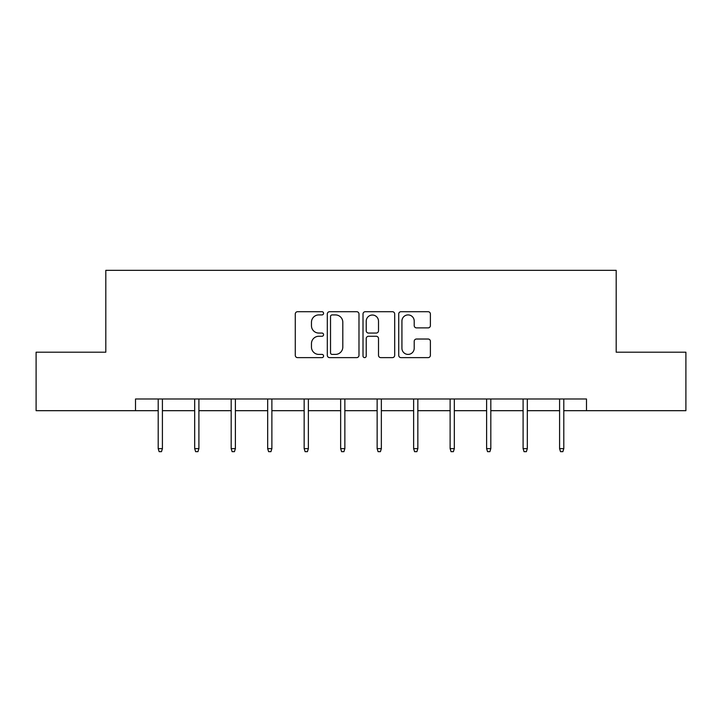 <?xml version="1.0" encoding="UTF-8"?>
<svg xmlns="http://www.w3.org/2000/svg" width="722" height="722" viewBox="0 0 722 722"><rect width="100%" height="100%" fill="white"/><g stroke="black" fill="none" stroke-linecap="round" stroke-linejoin="round"><path stroke-width="1.08" d="M323.573 313.312A1.606 1.606 0 0 0 321.967 311.705L297.572 311.705A2.292 2.292 0 0 0 295.28 313.998L295.28 355.323A2.292 2.292 0 0 0 297.572 357.625L321.967 357.625A1.606 1.606 0 0 0 323.573 356.018A1.606 1.606 0 0 0 321.967 354.403L318.808 354.403A7.346 7.346 0 0 1 311.462 347.056L311.462 343.618A7.346 7.346 0 0 1 318.808 336.272L321.967 336.272A1.606 1.606 0 0 0 323.573 334.665A1.606 1.606 0 0 0 321.967 333.059L318.808 333.059A7.346 7.346 0 0 1 311.462 325.703L311.462 322.265A7.346 7.346 0 0 1 318.808 314.918L321.967 314.918A1.606 1.606 0 0 0 323.573 313.312M428.101 327.887A2.292 2.292 0 0 0 430.393 325.595L430.393 313.998A2.292 2.292 0 0 0 428.101 311.705L401.008 311.705A2.292 2.292 0 0 0 398.715 313.998L398.715 355.323A2.292 2.292 0 0 0 401.008 357.625L428.101 357.625A2.292 2.292 0 0 0 430.393 355.323L430.393 341.316A2.292 2.292 0 0 0 428.101 339.024L416.504 339.024A2.292 2.292 0 0 0 414.211 341.316L414.211 348.266A6.146 6.146 0 0 1 408.065 354.403A6.146 6.146 0 0 1 401.928 348.266L401.928 321.055A6.146 6.146 0 0 1 408.065 314.918A6.146 6.146 0 0 1 414.211 321.055L414.211 325.595A2.292 2.292 0 0 0 416.504 327.887L428.101 327.887M135.51 410.683L36.1 410.683L36.1 352.201L105.809 352.201L105.809 270.335L616.191 270.335L616.191 352.201L685.9 352.201L685.9 410.683L586.49 410.683L586.49 398.986L135.51 398.986L135.51 410.683L158.199 410.683M358.987 313.998A2.292 2.292 0 0 0 356.695 311.705L329.602 311.705A2.292 2.292 0 0 0 327.31 313.998L327.31 355.323A2.292 2.292 0 0 0 329.602 357.625L356.695 357.625A2.292 2.292 0 0 0 358.987 355.323L358.987 313.998M365.305 311.705L392.398 311.705A2.292 2.292 0 0 1 394.69 313.998L394.69 355.323A2.292 2.292 0 0 1 392.398 357.625L380.801 357.625A2.292 2.292 0 0 1 378.508 355.323L378.508 338.564A2.292 2.292 0 0 0 376.207 336.272L368.518 336.272A2.292 2.292 0 0 0 366.225 338.564L366.225 356.018A1.606 1.606 0 0 1 364.619 357.625A1.606 1.606 0 0 1 363.013 356.018L363.013 313.998A2.292 2.292 0 0 1 365.305 311.705M162.414 410.683L194.687 410.683M198.902 410.683L231.184 410.683M235.39 410.683L267.672 410.683M271.878 410.683L304.161 410.683M308.366 410.683L340.649 410.683M344.863 410.683L377.137 410.683M381.351 410.683L413.634 410.683M417.839 410.683L450.122 410.683M454.328 410.683L486.61 410.683M490.816 410.683L523.098 410.683M527.313 410.683L559.586 410.683M563.801 410.683L586.49 410.683M332.129 314.918A1.606 1.606 0 0 0 330.523 316.525L330.523 352.796A1.606 1.606 0 0 0 332.129 354.403L335.459 354.403A7.346 7.346 0 0 0 342.806 347.056L342.806 322.265A7.346 7.346 0 0 0 335.459 314.918L332.129 314.918M378.508 321.173A6.146 6.146 0 0 0 372.362 315.036A6.146 6.146 0 0 0 366.225 321.173L366.225 330.757A2.292 2.292 0 0 0 368.518 333.059L376.207 333.059A2.292 2.292 0 0 0 378.508 330.757L378.508 321.173M158.199 448.624L159.138 451.665L161.475 451.665L162.414 448.624L158.199 448.624L158.199 398.986M162.414 448.624L162.414 398.986M194.687 448.624L195.626 451.665L197.963 451.665L198.902 448.624L194.687 448.624L194.687 398.986M198.902 448.624L198.902 398.986M231.184 448.624L232.114 451.665L234.451 451.665L235.39 448.624L231.184 448.624L231.184 398.986M235.39 448.624L235.39 398.986M267.672 448.624L268.602 451.665L270.949 451.665L271.878 448.624L267.672 448.624L267.672 398.986M271.878 448.624L271.878 398.986M304.161 448.624L305.099 451.665L307.437 451.665L308.366 448.624L304.161 448.624L304.161 398.986M308.366 448.624L308.366 398.986M340.649 448.624L341.587 451.665L343.925 451.665L344.863 448.624L340.649 448.624L340.649 398.986M344.863 448.624L344.863 398.986M377.137 448.624L378.075 451.665L380.413 451.665L381.351 448.624L377.137 448.624L377.137 398.986M381.351 448.624L381.351 398.986M413.634 448.624L414.563 451.665L416.901 451.665L417.839 448.624L413.634 448.624L413.634 398.986M417.839 448.624L417.839 398.986M450.122 448.624L451.051 451.665L453.398 451.665L454.328 448.624L450.122 448.624L450.122 398.986M454.328 448.624L454.328 398.986M486.61 448.624L487.549 451.665L489.886 451.665L490.816 448.624L486.61 448.624L486.61 398.986M490.816 448.624L490.816 398.986M523.098 448.624L524.037 451.665L526.374 451.665L527.313 448.624L523.098 448.624L523.098 398.986M527.313 448.624L527.313 398.986M559.586 448.624L560.525 451.665L562.862 451.665L563.801 448.624L559.586 448.624L559.586 398.986M563.801 448.624L563.801 398.986"/></g></svg>
